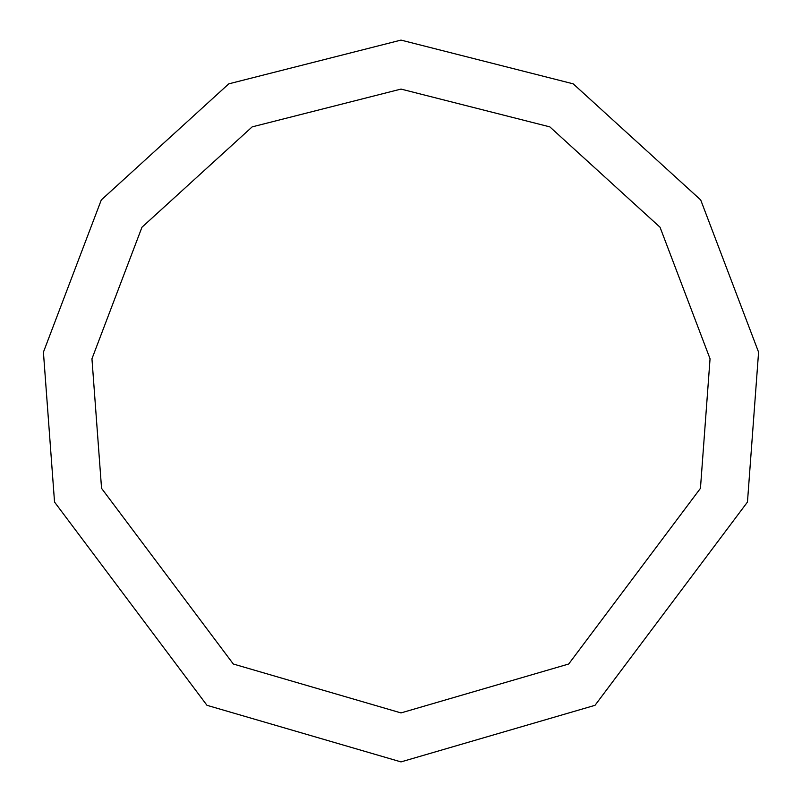 <?xml version="1.0" encoding="UTF-8"?>
<svg xmlns="http://www.w3.org/2000/svg" width="802" height="802" viewBox="0 0 802 802"><rect width="100%" height="100%" fill="white"/><g stroke="black" fill="none" stroke-linecap="round" stroke-linejoin="round"><path stroke-width="1.2" d="M401 761.9L595.024 705.309L747.464 502.052L758.582 352.168L700.707 199.949L573.209 83.839L401 40.1L228.791 83.839L101.293 199.949L43.418 352.168L54.536 502.052L206.976 705.309L401 761.9M401 712.918L568.688 664.016L700.447 488.338L710.051 358.795L660.036 227.227L549.831 126.876L401 89.082L252.169 126.876L141.964 227.227L91.949 358.795L101.553 488.338L233.312 664.016L401 712.918"/></g></svg>
